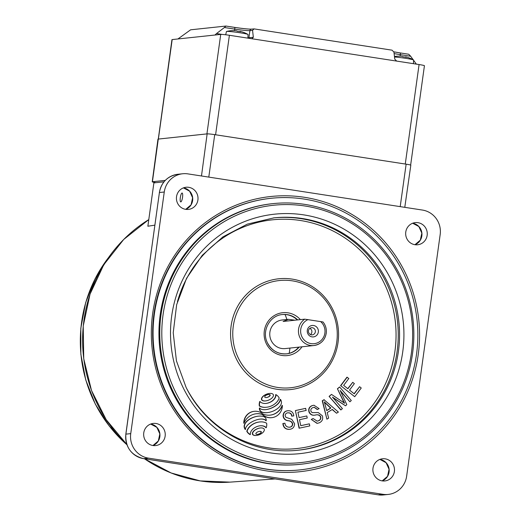 <?xml version="1.0" encoding="UTF-8"?>
<svg xmlns="http://www.w3.org/2000/svg" width="521" height="521" viewBox="0 0 521 521"><rect width="100%" height="100%" fill="white"/><g stroke="black" fill="none" stroke-linecap="round" stroke-linejoin="round"><path stroke-width="0.78" d="M307.299 330.334A5.751 5.575 83.9 0 0 312.033 336.872A5.751 5.575 83.9 0 0 318.338 332.04A5.751 5.575 83.9 0 0 313.609 325.501A5.751 5.575 83.9 0 0 307.299 330.334M308.452 330.75A3.595 3.484 83.9 0 0 312.281 334.86A3.595 3.484 83.9 0 0 315.348 331.812A3.595 3.484 83.9 0 0 311.525 327.709A3.595 3.484 83.9 0 0 308.452 330.75M310.483 334.554A3.595 3.484 83.9 0 0 309.826 328.386M326.172 333.362A14.373 13.93 -96.1 0 1 313.896 345.527L285.208 348.582A14.373 13.93 -96.1 0 1 269.898 332.157A14.373 13.93 -96.1 0 1 282.167 319.992L288.458 319.321L294.893 320.213M288.458 319.321L283.105 321.464L304.733 319.165L323.013 321.965M225.697 34.777L226.44 31.54A10.915 0.671 7.9 0 1 226.576 31.462A10.915 0.671 7.9 0 1 226.778 31.429A10.915 0.671 7.9 0 1 239.934 32.758A10.915 0.671 7.9 0 1 247.957 34.432A10.915 0.671 7.9 0 1 248.061 34.542L247.879 38.137M226.576 31.462A28.707 28.707 0 0 1 231.461 30.667A27.873 6.734 -108.5 0 1 231.878 30.68A28.642 27.756 -96.1 0 1 235.205 30.641L236.449 30.765A28.642 6.851 98.8 0 1 237.205 31.221A27.873 24.936 159.2 0 1 238.996 31.442A27.873 24.936 159.2 0 1 240.761 31.768A28.642 6.851 -81.2 0 0 240.005 31.312L240.448 31.416A28.707 28.707 0 0 1 247.957 34.432M404.784 207.338L410.822 165.196A6.291 0.384 -172.1 0 0 406.139 164.167L214.724 134.639A6.291 0.384 -172.1 0 0 207.143 133.871L158.156 139.087A6.291 0.384 -172.1 0 0 157.961 139.153L152.23 181.816A6.102 0.378 -172.1 0 0 155.929 182.676M165.287 180.383L152.419 181.751A6.102 0.378 -172.1 0 0 152.23 181.816M394.508 56.997A10.915 0.671 7.9 0 1 405.475 58.293A10.915 0.671 7.9 0 1 413.498 59.967A10.915 0.671 7.9 0 1 413.609 60.078L413.427 63.673M394.449 56.509A28.707 28.707 0 0 1 397.002 56.203A27.873 6.734 -108.5 0 1 397.419 56.216A28.642 27.756 -96.1 0 1 400.747 56.177L401.997 56.301A28.642 6.851 98.8 0 1 402.753 56.756A27.873 24.936 159.2 0 1 404.543 56.978A27.873 24.936 159.2 0 1 406.302 57.303A28.642 6.851 -81.2 0 0 405.546 56.848L405.996 56.952A28.707 28.707 0 0 1 413.498 59.967M152.419 181.751L171.956 39.648A7.19 0.443 7.9 0 1 172.177 39.576L158.377 139.061L206.928 133.897L220.728 34.412L177.921 38.964L190.627 29.808L225.938 26.05L234.587 27.379A1.797 0.43 -81.2 0 0 234.561 27.379L225.977 26.057M247.898 37.773A12.582 0.775 -172.1 0 0 248.927 37.746L249.911 30.641A1.797 1.739 -96.1 0 1 251.448 29.124L254.092 28.896L392.046 50.179L393.961 52.172L394.742 59.088L396.663 61.087L419.079 64.545A7.19 0.443 7.9 0 1 424.433 65.718L410.646 165.072M172.177 39.576L177.921 38.964M396.663 61.087L229.396 35.285L215.59 134.776L405.273 164.03L419.079 64.545M220.728 34.412A7.19 0.443 7.9 0 1 229.396 35.285M416.344 64.122L413.596 60.319M413.225 59.811L410.646 56.242L400.297 54.646A12.582 0.775 7.9 0 1 394.117 53.559M248.771 38.274A1.797 1.739 83.9 0 0 248.927 37.746L253.343 37.278L252.561 30.361L249.911 30.641A12.582 0.775 7.9 0 1 234.75 29.111L224.408 27.515L216.521 33.559L222.233 34.438M254.092 28.896L252.561 30.361M253.343 37.278L251.812 38.743L252.236 38.756M214.991 35.018L216.521 33.559M224.408 27.515L225.938 26.05M400.154 52.921L408.757 54.249L400.128 52.914A1.797 0.43 98.8 0 1 400.297 54.646L400.089 56.151M408.725 54.243L410.646 56.242M182.532 197.355A4.494 1.075 -81.2 0 0 182.116 193.03A4.494 1.075 -81.2 0 0 180.325 197.589A4.494 1.075 -81.2 0 0 180.741 201.907A4.494 1.075 -81.2 0 0 182.532 197.355M266.472 470.893A138.371 134.079 -96.1 0 1 152.673 313.616A138.371 134.079 -96.1 0 1 304.44 197.303A138.371 134.079 -96.1 0 1 418.233 354.58A138.371 134.079 -96.1 0 1 266.472 470.893M271.011 198.293L270.568 198.338A136.574 132.341 83.9 0 0 152.646 331.011A136.574 132.341 83.9 0 0 266.277 469.16A136.574 132.341 83.9 0 0 299.458 469.949L299.901 469.903A136.574 132.341 83.9 0 0 402.766 271.623A136.574 132.341 83.9 0 0 271.011 198.293A136.574 132.341 83.9 0 0 168.146 396.572A136.574 132.341 83.9 0 0 299.901 469.903M285.052 314.508A66.486 64.428 -96.1 0 1 286.902 319.484M289.943 348.074A66.486 64.428 -96.1 0 1 289.181 353.336M417.985 222.675A11.143 10.798 83.9 0 0 415.283 222.61A11.143 10.798 83.9 0 0 405.664 233.434A11.143 10.798 83.9 0 0 414.931 244.707A11.143 10.798 83.9 0 0 417.64 244.772A11.143 10.798 83.9 0 0 427.259 233.949A11.143 10.798 83.9 0 0 417.985 222.675M188.752 187.319A11.143 10.798 83.9 0 0 186.043 187.254A11.143 10.798 83.9 0 0 176.424 198.078A11.143 10.798 83.9 0 0 185.697 209.344A11.143 10.798 83.9 0 0 188.4 209.409A11.143 10.798 83.9 0 0 198.019 198.586A11.143 10.798 83.9 0 0 188.752 187.319M155.981 423.488A11.143 10.798 83.9 0 0 153.272 423.423A11.143 10.798 83.9 0 0 143.653 434.247A11.143 10.798 83.9 0 0 152.92 445.514A11.143 10.798 83.9 0 0 155.629 445.579A11.143 10.798 83.9 0 0 165.248 434.755A11.143 10.798 83.9 0 0 155.981 423.488M385.214 458.845A11.143 10.798 83.9 0 0 382.512 458.78A11.143 10.798 83.9 0 0 372.886 469.603A11.143 10.798 83.9 0 0 382.16 480.876A11.143 10.798 83.9 0 0 384.869 480.942A11.143 10.798 83.9 0 0 394.488 470.118A11.143 10.798 83.9 0 0 385.214 458.845M130.738 433.622A21.563 20.899 83.9 0 0 148.472 458.135L382.994 494.312A21.563 20.899 83.9 0 0 388.23 494.436A21.563 20.899 83.9 0 0 406.647 476.181L440.173 234.567A21.563 20.899 83.9 0 0 422.44 210.061L187.918 173.884A21.563 20.899 83.9 0 0 182.676 173.76A21.563 20.899 83.9 0 0 164.265 192.008L130.738 433.622L125.887 434.143A21.563 20.899 83.9 0 0 143.62 458.649L148.472 458.135M164.265 192.008L159.354 192.542C161.445 182.122 167.599 176.033 177.824 174.275A21.563 20.899 83.9 0 0 159.413 192.529L125.828 434.162C125.255 447.278 131.175 455.439 143.594 458.649A1.797 0.43 98.8 0 0 143.62 458.649L281.444 479.913A1.797 0.43 98.8 0 1 281.418 479.913L240.285 473.563A1.797 0.43 98.8 0 1 240.259 473.556M163.998 181.822L153.884 182.897L147.866 226.231L154.828 225.157M240.311 473.563A1.797 0.43 98.8 0 1 240.285 473.563L143.594 458.649A1.797 0.43 98.8 0 1 143.562 458.643M399.379 274A131.058 126.994 83.9 0 0 272.945 203.633A131.058 126.994 83.9 0 0 174.242 393.902A131.058 126.994 83.9 0 0 300.669 464.27A131.058 126.994 83.9 0 0 399.379 274M300.669 464.27L299.849 464.361A131.058 126.994 -96.1 0 1 173.415 393.993A131.058 126.994 -96.1 0 1 272.125 203.718L272.945 203.633M245.007 428.692A4.363 4.233 83.9 0 0 245.502 429.46L245.241 429.493A4.363 4.233 83.9 0 1 244.668 428.568A6.858 6.643 83.9 0 1 244.277 427.481A3.901 3.784 83.9 0 1 244.219 425.592A7.222 6.994 83.9 0 1 245.391 422.902A11.716 11.351 83.9 0 1 247.508 420.629A20.534 19.902 83.9 0 1 250.927 418.396A23.061 22.344 83.9 0 1 254.717 416.872A20.378 19.752 83.9 0 1 258.136 416.188L258.396 416.162A20.378 19.752 83.9 0 0 254.984 416.846A23.061 22.344 83.9 0 0 251.187 418.37A20.534 19.902 83.9 0 0 247.775 420.603A11.716 11.351 83.9 0 0 245.658 422.87A7.222 6.994 83.9 0 0 244.486 425.566A3.901 3.784 83.9 0 0 244.538 427.448A6.858 6.643 83.9 0 0 244.935 428.542A4.363 4.233 83.9 0 0 245.007 428.692M280.415 399.32A3.614 3.504 -96.1 0 1 279.985 401.216A11.325 10.974 -96.1 0 1 277.954 403.938A17.766 17.219 -96.1 0 1 275.199 406.126A25.809 25.015 -96.1 0 1 271.467 408.086A25.138 24.357 -96.1 0 1 267.462 409.363A15.578 15.089 -96.1 0 1 265.821 409.63A15.578 15.089 -96.1 0 1 264.18 409.714A9.28 8.994 -96.1 0 1 261.112 409.135A2.989 2.898 -96.1 0 1 259.712 408.008A3.367 3.263 83.9 0 0 259.842 409.806A3.712 3.595 83.9 0 0 261.496 411.811A5.868 5.685 83.9 0 0 263.352 412.476A15.864 15.376 83.9 0 0 267.123 412.625A20.378 19.752 83.9 0 0 267.481 412.593A20.378 19.752 83.9 0 0 271.35 411.766A23.061 22.344 83.9 0 0 275.199 410.099A20.534 19.902 83.9 0 0 278.103 408.132A11.716 11.351 83.9 0 0 280.22 405.866A7.222 6.994 83.9 0 0 281.392 403.169A3.934 3.81 83.9 0 0 281.34 401.287A6.708 6.499 83.9 0 0 280.949 400.2A4.363 4.233 83.9 0 0 280.415 399.32L280.155 399.347A3.614 3.504 -96.1 0 1 279.725 401.242A11.325 10.974 -96.1 0 1 277.686 403.964A17.766 17.219 -96.1 0 1 274.938 406.152A25.809 25.015 -96.1 0 1 271.2 408.112A25.138 24.357 -96.1 0 1 267.201 409.389A15.578 15.089 -96.1 0 1 265.69 409.643M259.712 408.008L259.445 408.041A3.367 3.263 83.9 0 0 259.575 409.832A3.712 3.595 83.9 0 0 261.229 411.837A5.868 5.685 83.9 0 0 263.092 412.508A15.864 15.376 83.9 0 0 266.863 412.652A20.378 19.752 83.9 0 0 267.214 412.619L267.481 412.593M264.759 396.592A0.567 0.547 83.9 0 0 265.026 397.347A2.182 2.11 83.9 0 0 265.821 397.556A4.188 4.057 83.9 0 0 266.726 397.497A7.183 6.962 83.9 0 0 268.934 396.683A4.188 4.057 83.9 0 0 269.663 396.142A2.182 2.11 83.9 0 0 270.152 395.459A0.567 0.547 83.9 0 0 269.885 394.703A2.182 2.11 83.9 0 0 269.083 394.495A4.188 4.057 83.9 0 0 268.185 394.553A7.183 6.962 83.9 0 0 265.97 395.367A4.188 4.057 83.9 0 0 265.248 395.908A2.182 2.11 83.9 0 0 264.759 396.592M261.894 399.757A1.609 1.556 83.9 0 0 262.577 400.454A4.624 4.481 83.9 0 0 264.349 400.949A8.141 7.887 83.9 0 0 266.329 400.812A13.272 12.862 83.9 0 0 270.992 398.825A8.141 7.887 83.9 0 0 272.483 397.477A4.624 4.481 83.9 0 0 273.388 395.843A1.609 1.556 83.9 0 0 272.6 393.909A4.624 4.481 83.9 0 0 270.829 393.414A8.141 7.887 83.9 0 0 268.843 393.55A13.272 12.862 83.9 0 0 264.186 395.537A8.141 7.887 83.9 0 0 262.695 396.885A4.624 4.481 83.9 0 0 261.789 398.519A1.609 1.556 83.9 0 0 261.894 399.757M269.552 393.44L269.292 393.472A8.141 7.887 83.9 0 0 268.582 393.576A13.272 12.862 83.9 0 0 263.919 395.569A8.141 7.887 83.9 0 0 262.428 396.911A4.624 4.481 83.9 0 0 261.522 398.552A1.609 1.556 83.9 0 0 262.31 400.486A4.624 4.481 83.9 0 0 264.082 400.981A8.141 7.887 83.9 0 0 265.358 400.949L265.619 400.923M247.052 431.206A7.235 7.014 83.9 0 0 247.084 431.264A7.235 7.014 83.9 0 0 248.367 433.068A8.824 8.551 83.9 0 0 250.347 434.586L250.08 434.612A8.824 8.551 83.9 0 1 248.1 433.094A7.235 7.014 83.9 0 1 246.817 431.297A7.235 7.014 83.9 0 1 246.791 431.232A11.716 11.351 83.9 0 1 249.631 426.66A17.31 16.776 83.9 0 1 255.016 423.091A17.121 16.587 83.9 0 1 259.406 421.99L259.673 421.958A17.121 16.587 83.9 0 0 255.283 423.065A17.31 16.776 83.9 0 0 249.898 426.634A11.716 11.351 83.9 0 0 247.052 431.206L246.791 431.232M255.922 433.426A0.567 0.547 83.9 0 0 256.189 434.182A2.182 2.11 83.9 0 0 256.99 434.39A4.188 4.057 83.9 0 0 257.888 434.332A7.183 6.962 83.9 0 0 260.103 433.518A4.188 4.057 83.9 0 0 260.826 432.971A2.182 2.11 83.9 0 0 261.314 432.293A0.567 0.547 83.9 0 0 261.054 431.538A2.182 2.11 83.9 0 0 260.253 431.329A4.188 4.057 83.9 0 0 259.347 431.388A7.183 6.962 83.9 0 0 257.14 432.202A4.188 4.057 83.9 0 0 256.41 432.743A2.182 2.11 83.9 0 0 255.922 433.426M252.789 434.28A1.609 1.556 83.9 0 0 253.473 434.976A4.624 4.481 83.9 0 0 255.244 435.471A8.141 7.887 83.9 0 0 257.231 435.335A13.272 12.862 83.9 0 0 261.887 433.342A8.141 7.887 83.9 0 0 263.379 432A4.624 4.481 83.9 0 0 264.284 430.359A1.609 1.556 83.9 0 0 263.496 428.425A4.624 4.481 83.9 0 0 261.724 427.93A8.141 7.887 83.9 0 0 259.745 428.073A13.272 12.862 83.9 0 0 255.082 430.059A8.141 7.887 83.9 0 0 253.59 431.401A4.624 4.481 83.9 0 0 252.685 433.042A1.609 1.556 83.9 0 0 252.789 434.28M260.454 427.962L260.187 427.988A8.141 7.887 83.9 0 0 259.478 428.099A13.272 12.862 83.9 0 0 254.821 430.085A8.141 7.887 83.9 0 0 253.33 431.434A4.624 4.481 83.9 0 0 252.425 433.068A1.609 1.556 83.9 0 0 253.206 435.002A4.624 4.481 83.9 0 0 254.984 435.497A8.141 7.887 83.9 0 0 256.254 435.471L256.521 435.439M238.709 358.806A53.91 52.237 83.9 0 0 290.718 387.748A53.91 52.237 83.9 0 0 331.317 309.481A53.91 52.237 83.9 0 0 279.315 280.539A53.91 52.237 83.9 0 0 238.709 358.806M398.357 274.723A129.384 125.372 83.9 0 0 229.09 218.905A129.384 125.372 83.9 0 0 176.085 393.095A129.384 125.372 83.9 0 0 345.351 448.913A129.384 125.372 83.9 0 0 398.357 274.723M286.446 353.87A19.765 19.153 83.9 0 0 298.722 347.142M297.283 319.959A19.765 19.153 83.9 0 0 282.258 314.56M352.743 382.316L354.365 383.625L349.526 390.073L354.241 393.843L359.607 386.693L361.248 388.002L354.723 396.696L340.604 385.631L346.927 377.204L348.829 378.487L343.658 385.371L347.904 388.77L352.743 382.316L347.748 388.646M354.091 393.726L359.607 386.693M349.923 401.789L340.141 390.437L346.804 404.641L345.527 405.813L332.47 397.106L342.427 408.653L340.793 409.929L329.103 396.37L331.499 394.39L344.563 403.208L337.419 388.751L339.594 386.973L351.291 400.532L349.923 401.789L340.48 391.173M344.296 403.234L337.419 388.751M345.527 405.813L332.88 397.588M326.901 419.197L322.252 400.799L323.997 399.711L338.396 412.072L336.54 413.225L332.346 409.415L327.221 412.593L328.634 418.129L326.901 419.197L322.519 400.766L324.264 399.685M336.54 413.225L332.17 409.526M256.117 413.772A15.454 14.972 -96.1 0 1 262.239 414.488A12.244 11.859 83.9 0 0 271.539 417.679L271.799 417.653A12.244 11.859 83.9 0 0 282.369 405.39L282.108 405.416A15.194 14.718 -96.1 0 1 270.034 415.152M282.369 405.39A15.194 14.718 -96.1 0 1 270.165 415.139A15.194 14.718 -96.1 0 1 262.845 413.987A11.892 11.521 83.9 0 0 254.294 411.316L254.027 411.343A11.892 11.521 83.9 0 0 243.756 423.208L244.023 423.176A15.454 14.972 -96.1 0 1 256.254 413.759A15.454 14.972 -96.1 0 1 262.506 414.462L262.239 414.488M275.889 394.618A4.194 4.064 -96.1 0 1 275.72 396.585A7.75 7.509 -96.1 0 1 274.463 398.936A10.557 10.231 -96.1 0 1 272.509 400.851A14.236 13.793 -96.1 0 1 269.78 402.427A14.275 13.833 -96.1 0 1 266.772 403.326A10.7 10.368 -96.1 0 1 266.101 403.423A10.7 10.368 -96.1 0 1 264.062 403.43A7.893 7.646 -96.1 0 1 261.522 402.713A4.253 4.122 -96.1 0 1 260.012 401.476A9.365 9.072 83.9 0 0 259.497 403.827A7.522 7.287 83.9 0 0 259.608 405.989A11.286 10.934 83.9 0 0 264.655 407.331A17.121 16.587 83.9 0 0 266.563 407.24A17.121 16.587 83.9 0 0 270.946 406.133A17.31 16.776 83.9 0 0 276.338 402.57A11.716 11.351 83.9 0 0 279.178 397.998A7.235 7.014 83.9 0 0 277.869 396.136A8.824 8.551 83.9 0 0 275.889 394.618L275.622 394.644A4.194 4.064 -96.1 0 1 275.453 396.618A7.75 7.509 -96.1 0 1 274.202 398.969A10.557 10.231 -96.1 0 1 272.249 400.877A14.236 13.793 -96.1 0 1 269.52 402.453A14.275 13.833 -96.1 0 1 266.511 403.352A10.7 10.368 -96.1 0 1 265.97 403.436M260.012 401.476L259.745 401.502A9.365 9.072 83.9 0 0 259.23 403.853A7.522 7.287 83.9 0 0 259.341 406.015A11.286 10.934 83.9 0 0 264.388 407.357A17.121 16.587 83.9 0 0 266.296 407.272L266.563 407.24M259.999 425.794A10.7 10.368 -96.1 0 1 261.907 425.8A7.893 7.646 -96.1 0 1 264.447 426.517A4.253 4.122 -96.1 0 1 265.957 427.754L266.224 427.728A9.365 9.072 83.9 0 0 266.739 425.377A7.522 7.287 83.9 0 0 266.622 423.215A11.286 10.934 83.9 0 0 261.581 421.873A17.121 16.587 83.9 0 0 259.673 421.958M259.927 419.118A15.578 15.089 -96.1 0 1 261.438 419.053A9.28 8.994 -96.1 0 1 264.512 419.626A2.989 2.898 -96.1 0 1 265.905 420.753L266.172 420.727A3.367 3.263 83.9 0 0 265.853 418.493A3.823 3.706 83.9 0 0 264.258 416.865A6.005 5.816 83.9 0 0 262.519 416.272A15.864 15.376 83.9 0 0 258.748 416.129A20.378 19.752 83.9 0 0 258.396 416.162M289.331 427.2C291.434 427.135 292.574 426.061 292.75 423.977C292.118 421.919 290.62 420.831 288.263 420.714C285.41 420.31 283.769 418.702 283.339 415.895C283.45 412.697 285.059 410.971 288.178 410.711C291.506 410.743 293.375 412.463 293.785 415.869L291.975 416.123C291.695 413.895 290.484 412.795 288.334 412.808C286.42 412.814 285.358 413.752 285.15 415.621L285.847 417.295L291.727 419.307L294.58 423.703C294.45 427.194 292.685 429.076 289.298 429.356L289.031 429.382C285.326 429.304 283.268 427.35 282.87 423.521L284.915 423.221C285.293 425.839 286.765 427.161 289.331 427.2L289.741 427.168M289.064 427.227C291.174 427.168 292.314 426.093 292.483 424.003C291.851 421.945 290.36 420.864 288.002 420.747C285.143 420.336 283.502 418.728 283.079 415.921C283.183 412.723 284.792 410.997 287.911 410.743M291.975 416.123L291.708 416.149C291.434 413.928 290.217 412.821 288.067 412.84L287.768 412.86M309.357 423.84L309.793 425.918L299.08 428.21L295.381 410.574L305.508 408.386L306.205 410.437L297.934 412.228L299.067 417.627L306.81 415.953L307.247 418.018L299.503 419.698L300.76 425.696L309.357 423.84L300.754 425.67M317.491 409.48L314.261 407.259L313.036 407.578C311.239 408.223 310.536 409.46 310.933 411.29L312.112 412.632L318.266 412.573L322.323 415.765C323.3 419.099 322.238 421.463 319.145 422.863L317.015 423.378L311.252 419.418L313.101 418.539L317.198 421.15L318.227 420.844C320.187 420.089 320.923 418.689 320.428 416.663C319.191 414.931 317.439 414.41 315.192 415.087C312.379 415.66 310.327 414.69 309.044 412.183C308.145 409.128 309.116 406.96 311.962 405.677L313.935 405.208L319.126 408.64L317.23 409.513L314.124 407.272M317.068 421.157L318.227 420.844M257.478 434.384A4.188 4.057 83.9 0 0 257.621 434.358A7.183 6.962 83.9 0 0 259.836 433.544A4.188 4.057 83.9 0 0 260.565 433.003A2.182 2.11 83.9 0 0 261.054 432.319A0.567 0.547 83.9 0 0 260.787 431.564A2.182 2.11 83.9 0 0 259.986 431.355A4.188 4.057 83.9 0 0 259.497 431.362M250.347 434.586A4.194 4.064 -96.1 0 1 250.516 432.612A7.75 7.509 -96.1 0 1 251.767 430.261A10.557 10.231 -96.1 0 1 253.72 428.353A14.236 13.793 -96.1 0 1 256.449 426.777A14.275 13.833 -96.1 0 1 259.458 425.872A10.7 10.368 -96.1 0 1 260.135 425.781A10.7 10.368 -96.1 0 1 262.174 425.774A7.893 7.646 -96.1 0 1 264.714 426.484A4.253 4.122 -96.1 0 1 266.224 427.728M266.309 397.549A4.188 4.057 83.9 0 0 266.459 397.523A7.183 6.962 83.9 0 0 268.673 396.709A4.188 4.057 83.9 0 0 269.396 396.168A2.182 2.11 83.9 0 0 269.885 395.485A0.567 0.547 83.9 0 0 269.624 394.729A2.182 2.11 83.9 0 0 268.823 394.521A4.188 4.057 83.9 0 0 268.335 394.527M245.502 429.46A3.387 3.282 -96.1 0 1 245.892 427.52A11.325 10.974 -96.1 0 1 247.931 424.804A17.766 17.219 -96.1 0 1 250.679 422.609A25.809 25.015 -96.1 0 1 254.417 420.649A25.138 24.357 -96.1 0 1 258.416 419.372A15.578 15.089 -96.1 0 1 260.064 419.105A15.578 15.089 -96.1 0 1 261.705 419.021A9.28 8.994 -96.1 0 1 264.772 419.6A2.989 2.898 -96.1 0 1 266.172 420.727M254.294 411.316A11.892 11.521 83.9 0 0 244.023 423.176M262.506 414.462A12.244 11.859 83.9 0 0 271.799 417.653M282.87 423.521L283.137 423.495C283.535 427.324 285.586 429.278 289.298 429.356L289.031 429.382M287.397 410.782L288.178 410.711M283.137 423.495L284.915 423.221M299.067 417.627L306.81 415.953M299.347 428.177L295.381 410.574M295.648 410.548L305.768 408.353M317.276 423.352L311.252 419.418M318.487 420.818C320.448 420.056 321.183 418.663 320.695 416.631C319.451 414.905 317.706 414.377 315.452 415.055C312.639 415.634 310.594 414.664 309.311 412.15C308.412 409.102 309.383 406.934 312.229 405.644L311.962 405.677M312.229 405.644L313.935 405.208M311.512 419.385L313.101 418.539M326.713 410.633L330.868 408.054L324.309 401.88L326.713 410.633M326.68 410.515L330.601 408.08L324.505 402.381M337.686 388.725L339.594 386.973M341.06 409.903L329.103 396.37M329.363 396.344L331.499 394.39M354.723 396.696L340.604 385.631M340.871 385.605L347.194 377.178M323.013 321.958C325.671 325.293 326.745 329.083 326.231 333.342C324.837 340.291 320.728 344.355 313.896 345.527A14.373 13.93 -96.1 0 1 298.585 329.103A14.373 13.93 -96.1 0 1 304.733 319.165M320.519 321.483A12.582 12.191 -96.1 0 1 324.889 333.049A12.582 12.191 -96.1 0 1 311.096 343.619A12.582 12.191 -96.1 0 1 300.747 329.324A12.582 12.191 -96.1 0 1 308.08 319.568M400.2 206.629L406.139 164.167M208.791 177.101L214.724 134.639M201.484 175.974L207.143 133.871M234.613 27.385A14.373 0.886 -172.1 0 0 251.213 29.163M393.896 51.846A14.373 0.886 -172.1 0 0 400.102 52.914A1.797 0.43 98.8 0 1 400.128 52.914L393.896 51.839M234.541 30.615L234.75 29.111A1.797 0.43 -81.2 0 0 234.587 27.379C243.209 28.635 248.83 29.215 251.448 29.124M379.92 459.411A11.143 10.798 -96.1 0 1 389.128 469.297A11.143 10.798 -96.1 0 1 382.18 480.876L387.539 476.344L389.07 469.291L386.094 462.72L379.894 459.411A11.143 10.798 -96.1 0 0 379.9 459.405M150.686 424.048A11.143 10.798 -96.1 0 1 159.895 433.934A11.143 10.798 -96.1 0 1 152.946 445.52L158.299 440.981L159.836 433.928L156.854 427.357L150.654 424.048A11.143 10.798 -96.1 0 1 150.686 424.048M183.457 187.879A11.143 10.798 -96.1 0 1 192.666 197.765A11.143 10.798 -96.1 0 1 185.717 209.351L191.077 204.812L192.607 197.759L189.624 191.187L183.425 187.879A11.143 10.798 -96.1 0 1 183.457 187.879M412.691 223.242A11.143 10.798 -96.1 0 1 421.899 233.121A11.143 10.798 -96.1 0 1 414.95 244.707L420.31 240.168L421.841 233.121L418.864 226.55L412.665 223.242A11.143 10.798 -96.1 0 1 412.691 223.242M144.499 458.793A141.425 137.043 83.9 0 0 200.285 480.909A141.425 137.043 83.9 0 0 229.969 482.133L275.068 478.942M281.444 479.913L378.142 494.826L382.994 494.312M378.083 494.82A1.797 0.43 98.8 0 0 378.109 494.826A1.797 0.43 98.8 0 0 378.142 494.826A21.563 20.899 83.9 0 0 383.378 494.95L388.23 494.436M108.466 257.635A135.108 130.921 83.9 0 0 126.929 444.719M126.864 444.53L106.154 419.62L91.514 390.509L83.738 358.754L83.23 326.055L90.029 294.163L103.764 264.772L123.705 239.471L148.785 219.601A141.425 137.043 83.9 0 0 126.844 444.472M125.88 434.195L159.406 192.581M273.323 217.928A116.802 113.187 -96.1 0 1 385.345 280.708A116.802 113.187 -96.1 0 1 298.032 450.222M186.609 388.399A115.004 111.442 83.9 0 0 337.022 435.999A115.004 111.442 83.9 0 0 383.358 281.581A115.004 111.442 83.9 0 0 273.278 219.738A115.004 111.442 83.9 0 0 177.4 301.802M302.024 346.791A21.563 20.899 -96.1 0 1 266.491 344.01A21.563 20.899 -96.1 0 1 272.978 316.436A21.563 20.899 -96.1 0 1 300.376 319.627M297.725 319.914A19.765 19.153 83.9 0 0 282.48 314.534C269.598 315.342 261.158 331.558 267.651 343.241C271.936 350.796 278.273 354.332 286.661 353.844A19.765 19.153 83.9 0 0 299.165 347.097M332.424 308.706A55.708 53.982 -96.1 0 1 309.604 383.703A55.708 53.982 -96.1 0 1 236.723 359.672A55.708 53.982 -96.1 0 1 259.543 284.674A55.708 53.982 -96.1 0 1 332.424 308.706M386.667 280.572A116.802 113.187 83.9 0 0 273.981 217.856L247.312 224.134L222.929 236.866L202.259 255.303L186.525 278.364L176.652 304.7L173.219 332.769L176.443 360.903L186.127 387.461C206.72 429.512 253.558 455.569 298.689 450.151A116.802 113.187 83.9 0 0 386.667 280.572M183.802 388.985A120.397 116.665 -96.1 0 1 233.128 226.895A120.397 116.665 -96.1 0 1 390.639 278.833A120.397 116.665 -96.1 0 1 341.314 440.922A120.397 116.665 -96.1 0 1 183.802 388.985M267.592 343.235A19.765 19.153 83.9 0 0 286.661 353.844M229.969 482.133L200.266 480.909L171.194 473.003L144.454 458.786M177.824 174.275L182.676 173.76M126.968 444.81L109.241 426.048L95.323 404.146L85.744 379.926L80.853 354.287L80.827 328.191L85.678 302.61L95.213 278.501L109.091 256.749M383.378 494.95L378.109 494.826L281.418 479.913"/></g></svg>
